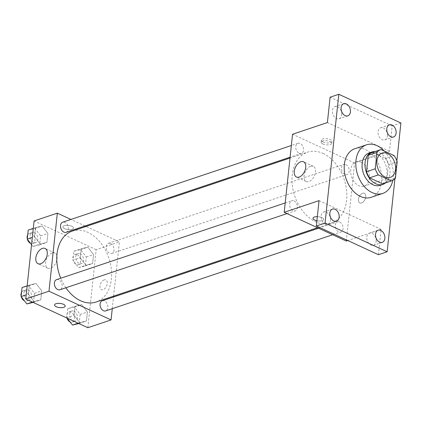 <?xml version="1.0" encoding="UTF-8"?>
<svg xmlns="http://www.w3.org/2000/svg" width="422" height="422" viewBox="0 0 422 422"><rect width="100%" height="100%" fill="white"/><g stroke="black" fill="none" stroke-linecap="round" stroke-linejoin="round"><path stroke-width="0.32" stroke-dasharray="2.11 1.58" d="M361.327 162.296A12.813 8.931 -108.5 0 1 369.356 174.771A12.813 8.931 -108.5 0 1 364.149 186.155A12.813 8.931 -108.5 0 1 351.605 176.844A12.813 8.931 -108.5 0 1 355.999 161.858A12.813 8.931 -108.5 0 1 361.327 162.296M395.419 178.121L386.71 181.043L388.462 164.612L397.176 161.689M372.32 152.458L385.386 158.498L394.101 155.576M385.386 158.498A16.537 11.526 -108.5 0 1 388.462 164.612M386.71 181.043A16.537 11.526 -108.5 0 1 382.838 183.813M385.592 182.89A17.086 11.906 71.5 0 0 389.912 173.906A17.086 11.906 71.5 0 0 375.074 151.535M369.16 152.938A17.086 11.906 -108.5 0 1 376.26 153.524A17.086 11.906 -108.5 0 1 387.011 174.877A17.086 11.906 -108.5 0 1 380.027 185.332M384.242 151.018A25.626 17.861 -108.5 0 1 392.819 180.326M354.828 148.739A25.626 17.861 -108.5 0 1 365.478 149.615A25.626 17.861 -108.5 0 1 381.535 174.566A25.626 17.861 -108.5 0 1 371.128 197.327M394.95 178.654L396.859 160.798M346.288 241.031L354.628 162.971L389.48 151.282L392.186 125.914L400.9 122.992M378.423 254.709L381.135 229.341L347.77 240.529M362.598 193.229A5.338 3.197 -65.2 0 0 358.695 198.039A5.338 3.197 -65.2 0 0 359.834 202.95A5.338 3.197 -65.2 0 0 364.977 199.448A5.338 3.197 -65.2 0 0 364.318 193.26A5.338 3.197 -65.2 0 0 362.598 193.229A5.338 3.197 -65.2 0 0 358.695 198.039A5.338 3.197 -65.2 0 0 359.829 202.95A5.338 3.197 -65.2 0 0 364.972 199.448A5.338 3.197 -65.2 0 0 364.313 193.26A5.338 3.197 -65.2 0 0 362.593 193.223M387.396 135.989A6.409 4.463 71.5 0 0 385.502 129.702A6.409 4.463 71.5 0 0 380.707 127.76A6.409 4.463 71.5 0 0 378.086 131.68A6.409 4.463 71.5 0 0 379.985 137.968A6.409 4.463 71.5 0 0 384.78 139.909A6.409 4.463 71.5 0 0 387.396 135.989M341.709 114.853A6.409 4.463 71.5 0 0 339.81 108.57A6.409 4.463 71.5 0 0 335.015 106.629A6.409 4.463 71.5 0 0 332.394 110.548A6.409 4.463 71.5 0 0 334.293 116.831A6.409 4.463 71.5 0 0 339.088 118.772A6.409 4.463 71.5 0 0 341.709 114.853M389.48 151.282L327.398 122.57M392.186 125.914L330.109 97.202M330.447 220.231A6.409 4.463 71.5 0 0 328.548 213.943A6.409 4.463 71.5 0 0 323.753 212.002A6.409 4.463 71.5 0 0 321.131 215.922A6.409 4.463 71.5 0 0 323.03 222.209A6.409 4.463 71.5 0 0 327.825 224.151A6.409 4.463 71.5 0 0 330.447 220.231M376.139 241.363A6.409 4.463 71.5 0 0 374.24 235.08A6.409 4.463 71.5 0 0 369.445 233.134A6.409 4.463 71.5 0 0 366.823 237.058A6.409 4.463 71.5 0 0 368.722 243.341A6.409 4.463 71.5 0 0 373.517 245.282A6.409 4.463 71.5 0 0 376.139 241.363M319.053 200.624L381.135 229.341M323.073 153.455A37.416 26.074 -108.5 0 1 346.515 189.879A37.416 26.074 -108.5 0 1 331.317 223.117A37.416 26.074 -108.5 0 1 294.698 195.935A37.416 26.074 -108.5 0 1 307.522 152.173A37.416 26.074 -108.5 0 1 323.073 153.455M354.628 162.971L292.551 134.259M294.023 200.925A5.338 3.719 -108.5 0 1 297.368 206.121A5.338 3.719 -108.5 0 1 295.2 210.863A5.338 3.719 -108.5 0 1 289.977 206.986A5.338 3.719 -108.5 0 1 291.808 200.74A5.338 3.719 -108.5 0 1 294.023 200.925M345.855 164.606A5.338 3.719 -108.5 0 1 349.2 169.808A5.338 3.719 -108.5 0 1 347.032 174.55A5.338 3.719 -108.5 0 1 341.804 170.667A5.338 3.719 -108.5 0 1 343.635 164.422A5.338 3.719 -108.5 0 1 345.855 164.606M339.715 222.056A5.338 3.719 -108.5 0 1 343.06 227.252A5.338 3.719 -108.5 0 1 340.892 231.994A5.338 3.719 -108.5 0 1 335.664 228.117A5.338 3.719 -108.5 0 1 337.494 221.872A5.338 3.719 -108.5 0 1 339.715 222.056M299.119 153.228A5.338 3.719 71.5 0 0 301.34 153.413A5.338 3.719 71.5 0 0 303.17 147.167A5.338 3.719 71.5 0 0 297.943 143.29A5.338 3.719 71.5 0 0 295.775 148.032A5.338 3.719 71.5 0 0 299.119 153.228M317.339 216.66A5.338 2.105 6.1 0 1 321.954 217.61A5.338 2.105 6.1 0 1 323.637 219.393A5.338 2.105 6.1 0 1 316.906 220.738A5.338 2.105 6.1 0 0 323.637 219.393L323.637 219.393A5.338 2.105 6.1 0 0 321.954 217.604A5.338 2.105 6.1 0 0 316.315 216.686A5.338 2.105 6.1 0 0 313.018 218.258L313.018 218.258M323.036 141.987A5.338 2.105 -173.9 0 0 328.68 142.91A5.338 2.105 -173.9 0 0 331.977 141.338A5.338 2.105 -173.9 0 0 326.892 138.68A5.338 2.105 -173.9 0 0 321.358 140.204A5.338 2.105 -173.9 0 0 323.036 141.987M322.83 143.955A5.338 2.105 -173.9 0 0 328.469 144.878A5.338 2.105 -173.9 0 0 331.766 143.306A5.338 2.105 -173.9 0 0 326.681 140.642A5.338 2.105 -173.9 0 0 321.147 142.172A5.338 2.105 -173.9 0 0 322.83 143.955M310.624 166.252A8.398 5.032 114.8 0 1 313.33 166.305A8.398 5.032 114.8 0 1 314.369 176.037A8.398 5.032 114.8 0 1 306.277 181.55A8.398 5.032 114.8 0 1 304.489 173.827A8.398 5.032 114.8 0 1 310.624 166.252M72.299 231.071A37.416 26.074 -108.5 0 1 87.85 232.353A37.416 26.074 -108.5 0 1 111.292 268.777A37.416 26.074 -108.5 0 1 96.095 302.015M65.906 287.772A37.416 26.074 -108.5 0 1 60.747 278.24M66.117 232.311A5.338 3.719 71.5 0 0 67.947 226.071A5.338 3.719 71.5 0 0 62.725 222.188M102.277 300.775A5.338 3.719 -108.5 0 1 104.492 300.955A5.338 3.719 -108.5 0 1 107.837 306.156A5.338 3.719 -108.5 0 1 105.669 310.898M110.633 243.505A5.338 3.719 -108.5 0 1 113.977 248.706A5.338 3.719 -108.5 0 1 111.809 253.448A5.338 3.719 -108.5 0 1 106.587 249.571A5.338 3.719 -108.5 0 1 108.412 243.325A5.338 3.719 -108.5 0 1 110.633 243.505M56.585 279.638A5.338 3.719 -108.5 0 1 58.8 279.823A5.338 3.719 -108.5 0 1 62.15 285.019A5.338 3.719 -108.5 0 1 59.977 289.761M112.268 308.682L113.518 297.004M113.608 296.138L119.41 241.875L86.067 226.45M85.028 225.97L70.912 219.44M87.834 327.72L96.174 249.666L119.41 241.875M104.144 279.918A5.338 3.197 -65.2 0 0 100.241 284.734A5.338 3.197 -65.2 0 0 101.38 289.64A5.338 3.197 -65.2 0 0 106.523 286.137A5.338 3.197 -65.2 0 0 105.864 279.95A5.338 3.197 -65.2 0 0 104.144 279.918M28.358 294.129L34.087 301.508L40.776 299.873L41.741 290.858L36.012 283.478L29.324 285.114L28.358 294.129L34.087 301.508L40.776 299.873L41.741 290.858L36.012 283.478L29.324 285.114L28.358 294.129L26.196 294.851M80.191 257.81L85.919 265.19L92.608 263.555L93.568 254.545L87.845 247.165L81.156 248.801L80.191 257.81L85.919 265.19L92.608 263.555L93.568 254.545L87.845 247.165L81.156 248.801L80.191 257.81L72.932 260.247L78.656 267.627L85.344 265.992L86.31 256.977L80.586 249.597L73.892 251.232L72.932 260.247M96.174 249.666L34.098 220.949M74.05 315.26L79.779 322.64L86.468 321.005L87.428 311.99L81.704 304.615L75.016 306.251L74.05 315.26L79.779 322.64L86.468 321.005L87.428 311.99L81.704 304.615L75.016 306.251L74.05 315.26L66.792 317.697L67.14 318.151M34.498 236.679L40.227 244.058L46.916 242.423L47.881 233.408L42.153 226.028L35.464 227.664L34.498 236.679L40.227 244.058L46.916 242.423L47.881 233.408L42.153 226.028L35.464 227.664L34.498 236.679L32.336 237.407M64.582 228.682A5.338 2.105 -173.9 0 0 70.226 229.6A5.338 2.105 -173.9 0 0 73.523 228.028A5.338 2.105 -173.9 0 0 68.438 225.369A5.338 2.105 -173.9 0 0 62.904 226.894A5.338 2.105 -173.9 0 0 64.582 228.682A5.338 2.105 -173.9 0 0 70.226 229.605A5.338 2.105 -173.9 0 0 73.523 228.033A5.338 2.105 -173.9 0 0 68.438 225.374A5.338 2.105 -173.9 0 0 62.904 226.899A5.338 2.105 -173.9 0 0 64.582 228.682M54.565 304.948L54.565 304.948A5.338 2.105 6.1 0 1 57.861 303.376A5.338 2.105 6.1 0 1 63.5 304.299A5.338 2.105 6.1 0 1 65.183 306.082L65.183 306.087M52.17 252.947A8.398 5.032 114.8 0 1 54.876 252.994A8.398 5.032 114.8 0 1 55.915 262.732A8.398 5.032 114.8 0 1 47.823 268.244A8.398 5.032 114.8 0 1 46.035 260.516A8.398 5.032 114.8 0 1 52.17 252.947M104.139 279.918A5.338 3.197 -65.2 0 0 100.241 284.729A5.338 3.197 -65.2 0 0 101.375 289.64A5.338 3.197 -65.2 0 0 106.523 286.137A5.338 3.197 -65.2 0 0 105.859 279.95A5.338 3.197 -65.2 0 0 104.139 279.918M31.56 244.681L32.963 246.49L39.657 244.855L40.617 235.845L34.894 228.466L28.2 230.101M34.451 232.601A5.338 3.719 -108.5 0 1 37.795 237.797A5.338 3.719 -108.5 0 1 35.627 242.539A5.338 3.719 -108.5 0 1 30.4 238.662A5.338 3.719 -108.5 0 1 32.23 232.416A5.338 3.719 -108.5 0 1 34.451 232.601M32.963 246.49L40.227 244.058M39.657 244.855L46.916 242.423M40.617 235.845L47.881 233.408M34.894 228.466L42.153 226.028M33.301 228.392L35.464 227.664M27.699 234.817A5.338 3.719 -108.5 0 1 29.329 233.392A5.338 3.719 -108.5 0 1 31.544 233.577A5.338 3.719 -108.5 0 1 34.894 238.773A5.338 3.719 -108.5 0 1 32.721 243.515A5.338 3.719 -108.5 0 1 30.516 243.336M27.398 239.321A5.338 3.719 -108.5 0 1 27.272 238.815M33.106 302.405L33.517 302.305L34.477 293.295L28.754 285.916L22.065 287.551M28.311 290.051A5.338 3.719 -108.5 0 1 31.655 295.247A5.338 3.719 -108.5 0 1 29.487 299.989A5.338 3.719 -108.5 0 1 24.26 296.112A5.338 3.719 -108.5 0 1 26.09 289.867A5.338 3.719 -108.5 0 1 28.311 290.051M32.389 302.078L34.087 301.508M33.517 302.305L40.776 299.873M34.477 293.295L41.741 290.858M28.754 285.916L36.012 283.478M27.161 285.842L29.324 285.114M21.559 292.267A5.338 3.719 -108.5 0 1 23.189 290.842A5.338 3.719 -108.5 0 1 25.404 291.022A5.338 3.719 -108.5 0 1 28.754 296.223A5.338 3.719 -108.5 0 1 26.586 300.965A5.338 3.719 -108.5 0 1 24.376 300.786M21.258 296.772A5.338 3.719 -108.5 0 1 21.132 296.26M80.143 253.733A5.338 3.719 -108.5 0 1 83.487 258.934A5.338 3.719 -108.5 0 1 81.319 263.676A5.338 3.719 -108.5 0 1 76.092 259.794A5.338 3.719 -108.5 0 1 77.922 253.553A5.338 3.719 -108.5 0 1 80.143 253.733M78.656 267.627L85.919 265.19M85.344 265.992L92.608 263.555M86.31 256.977L93.568 254.545M80.586 249.597L87.845 247.165M73.892 251.232L81.156 248.801M77.237 254.709A5.338 3.719 -108.5 0 1 80.581 259.905A5.338 3.719 -108.5 0 1 78.413 264.647A5.338 3.719 -108.5 0 1 73.191 260.77A5.338 3.719 -108.5 0 1 75.021 254.524A5.338 3.719 -108.5 0 1 77.237 254.709M78.798 323.542L79.209 323.442L80.169 314.427L74.446 307.047L67.752 308.682L66.792 317.697M74.003 311.183A5.338 3.719 -108.5 0 1 77.347 316.379A5.338 3.719 -108.5 0 1 75.179 321.126A5.338 3.719 -108.5 0 1 69.952 317.244A5.338 3.719 -108.5 0 1 71.782 310.998A5.338 3.719 -108.5 0 1 74.003 311.183M78.081 323.21L79.779 322.64M79.209 323.442L86.468 321.005M80.169 314.427L87.428 311.99M74.446 307.047L81.704 304.615M67.752 308.682L75.016 306.251M67.008 318.088A5.338 3.719 -108.5 0 1 68.881 311.974A5.338 3.719 -108.5 0 1 71.096 312.159A5.338 3.719 -108.5 0 1 74.441 317.355A5.338 3.719 -108.5 0 1 72.273 322.097A5.338 3.719 -108.5 0 1 70.068 321.923M382.137 153.091L355.999 161.858M390.287 177.388L364.149 186.155M378.154 230.212L369.445 233.134M382.232 242.36L373.517 245.282M389.416 124.838L380.707 127.76M393.494 136.986L384.78 139.909M343.724 103.706L335.015 106.629M347.802 115.85L339.088 118.772M332.462 209.08L323.753 212.002M336.54 221.228L327.825 224.151M331.766 143.306L331.977 141.338M321.147 142.172L321.358 140.204M313.33 166.305L303.518 161.768M306.277 181.55L296.471 177.013M317.544 227.732L331.317 223.117M290.009 158.044L307.522 152.173M297.943 143.29L291.349 145.506M301.34 153.413L290.099 157.184M332.7 234.743L340.892 231.994M318.589 228.218L337.494 221.872M111.809 253.448L347.032 174.55M108.412 243.325L343.635 164.422M287.007 213.611L295.2 210.863M285.209 202.95L291.808 200.74M54.876 252.994L45.064 248.458M47.823 268.244L38.017 263.703M32.721 243.515L35.627 242.539M29.329 233.392L32.23 232.416M26.586 300.965L29.487 299.989M23.189 290.842L26.09 289.867M78.413 264.647L81.319 263.676M75.021 254.524L77.922 253.553M72.273 322.097L75.179 321.126M68.881 311.974L71.782 310.998"/><path stroke-width="0.63" d="M387.459 153.534A12.813 8.931 -108.5 0 1 395.488 166.004A12.813 8.931 -108.5 0 1 390.287 177.388A12.813 8.931 -108.5 0 1 377.743 168.083A12.813 8.931 -108.5 0 1 382.137 153.091A12.813 8.931 -108.5 0 1 387.459 153.534M376.999 152.358L375.242 168.789A16.537 11.526 -108.5 0 0 378.323 174.903L391.389 180.948A16.537 11.526 -108.5 0 0 391.468 180.917A16.537 11.526 -108.5 0 0 395.419 178.121L397.176 161.689A16.537 11.526 -108.5 0 0 394.101 155.576L381.034 149.536A16.537 11.526 -108.5 0 0 380.95 149.562A16.537 11.526 -108.5 0 0 376.999 152.358L368.29 155.28L366.533 171.712L375.242 168.789M368.29 155.28A16.537 11.526 -108.5 0 1 372.241 152.484A16.537 11.526 -108.5 0 1 372.32 152.458L380.871 149.588M382.838 183.813A16.537 11.526 -108.5 0 1 382.759 183.839A16.537 11.526 -108.5 0 1 382.675 183.871L391.389 180.948M366.533 171.712A16.537 11.526 -108.5 0 0 369.609 177.826L382.675 183.871M375.074 151.535A17.086 11.906 71.5 0 0 372.067 151.967A17.086 11.906 71.5 0 0 366.212 171.949A17.086 11.906 71.5 0 0 382.928 184.361A17.086 11.906 71.5 0 0 385.592 182.89M382.928 184.361L380.027 185.332A17.086 11.906 -108.5 0 1 363.305 172.925A17.086 11.906 -108.5 0 1 369.16 152.938L372.067 151.967M369.609 177.826L378.323 174.903M392.819 180.326A25.626 17.861 -108.5 0 1 382.743 193.434A25.626 17.861 -108.5 0 1 357.661 174.813A25.626 17.861 -108.5 0 1 366.444 144.841A25.626 17.861 -108.5 0 1 377.094 145.722A25.626 17.861 -108.5 0 1 384.242 151.018M382.743 193.434L371.128 197.327A25.626 17.861 -108.5 0 1 346.045 178.712A25.626 17.861 -108.5 0 1 354.828 148.739L366.444 144.841M329.846 212.999A6.409 4.463 -108.5 0 1 332.462 209.08A6.409 4.463 -108.5 0 1 338.734 213.732A6.409 4.463 -108.5 0 1 336.54 221.228A6.409 4.463 -108.5 0 1 331.739 219.287A6.409 4.463 -108.5 0 1 329.846 212.999M341.108 107.626A6.409 4.463 -108.5 0 1 343.724 103.706A6.409 4.463 -108.5 0 1 349.996 108.359A6.409 4.463 -108.5 0 1 347.802 115.85A6.409 4.463 -108.5 0 1 343.002 113.908A6.409 4.463 -108.5 0 1 341.108 107.626M386.8 128.757A6.409 4.463 -108.5 0 1 389.416 124.838A6.409 4.463 -108.5 0 1 395.688 129.491A6.409 4.463 -108.5 0 1 393.494 136.986A6.409 4.463 -108.5 0 1 388.694 135.045A6.409 4.463 -108.5 0 1 386.8 128.757M375.538 234.136A6.409 4.463 -108.5 0 1 378.154 230.212A6.409 4.463 -108.5 0 1 384.426 234.869A6.409 4.463 -108.5 0 1 382.232 242.36A6.409 4.463 -108.5 0 1 377.432 240.419A6.409 4.463 -108.5 0 1 375.538 234.136M396.859 160.798L400.9 122.992L338.819 94.28L325.056 223.074L387.138 251.786L394.95 178.654M338.819 94.28L330.109 97.202L327.398 122.57L292.551 134.259L284.206 212.313L319.053 200.624L316.342 225.992L378.423 254.709L387.138 251.786M284.206 212.313L346.288 241.031L347.77 240.529M316.342 225.992L325.056 223.074M300.812 161.716A8.398 5.032 114.8 0 1 303.518 161.768A8.398 5.032 114.8 0 1 304.563 171.501A8.398 5.032 114.8 0 1 296.471 177.013A8.398 5.032 114.8 0 1 294.683 169.291A8.398 5.032 114.8 0 1 300.812 161.716M313.018 218.258A5.338 2.105 6.1 0 0 316.906 220.732A5.338 2.105 6.1 0 1 313.018 218.258A5.338 2.105 6.1 0 1 317.339 216.66M317.544 227.732L96.095 302.015A37.416 26.074 -108.5 0 1 65.906 287.772M60.747 278.24A37.416 26.074 -108.5 0 1 72.299 231.071L290.009 158.044M291.349 145.506L62.725 222.188A5.338 3.719 71.5 0 0 60.557 226.93A5.338 3.719 71.5 0 0 63.901 232.132A5.338 3.719 71.5 0 0 66.117 232.311L290.099 157.184M332.7 234.743L105.669 310.898A5.338 3.719 -108.5 0 1 100.447 307.016A5.338 3.719 -108.5 0 1 102.277 300.775L318.589 228.218M287.007 213.611L59.977 289.761A5.338 3.719 -108.5 0 1 54.754 285.884A5.338 3.719 -108.5 0 1 56.585 279.638L285.209 202.95M70.912 219.44L57.329 213.157L48.984 291.212L111.065 319.929L112.268 308.682M113.518 297.004L113.608 296.138M86.067 226.45L85.028 225.97M57.329 213.157L34.098 220.949L25.753 299.008L87.834 327.72L111.065 319.929M25.753 299.008L48.984 291.212M42.358 248.405A8.398 5.032 114.8 0 1 45.064 248.458A8.398 5.032 114.8 0 1 46.109 258.195A8.398 5.032 114.8 0 1 38.017 263.703A8.398 5.032 114.8 0 1 36.229 255.98A8.398 5.032 114.8 0 1 42.358 248.405M63.5 304.299A5.338 2.105 6.1 0 1 65.183 306.087A5.338 2.105 6.1 0 1 59.65 307.612A5.338 2.105 6.1 0 1 54.565 304.953A5.338 2.105 6.1 0 1 57.861 303.381A5.338 2.105 6.1 0 1 63.5 304.299M65.183 306.082A5.338 2.105 6.1 0 1 59.65 307.606A5.338 2.105 6.1 0 1 54.565 304.948M33.301 228.392L28.2 230.101L27.24 239.116L31.56 244.681M27.24 239.116L32.336 237.407M30.516 243.336A5.338 3.719 -108.5 0 1 27.398 239.321M27.272 238.815A5.338 3.719 -108.5 0 1 27.699 234.817M27.161 285.842L22.065 287.551L21.1 296.566L26.829 303.94L33.106 302.405M26.829 303.94L32.389 302.078M21.1 296.566L26.196 294.851M24.376 300.786A5.338 3.719 -108.5 0 1 21.258 296.772M21.132 296.26A5.338 3.719 -108.5 0 1 21.559 292.267M67.14 318.151L72.515 325.077L78.798 323.542M72.515 325.077L78.081 323.21M70.068 321.923A5.338 3.719 -108.5 0 1 67.008 318.088M382.759 183.839L391.468 180.917M372.241 152.484L380.95 149.562"/></g></svg>
